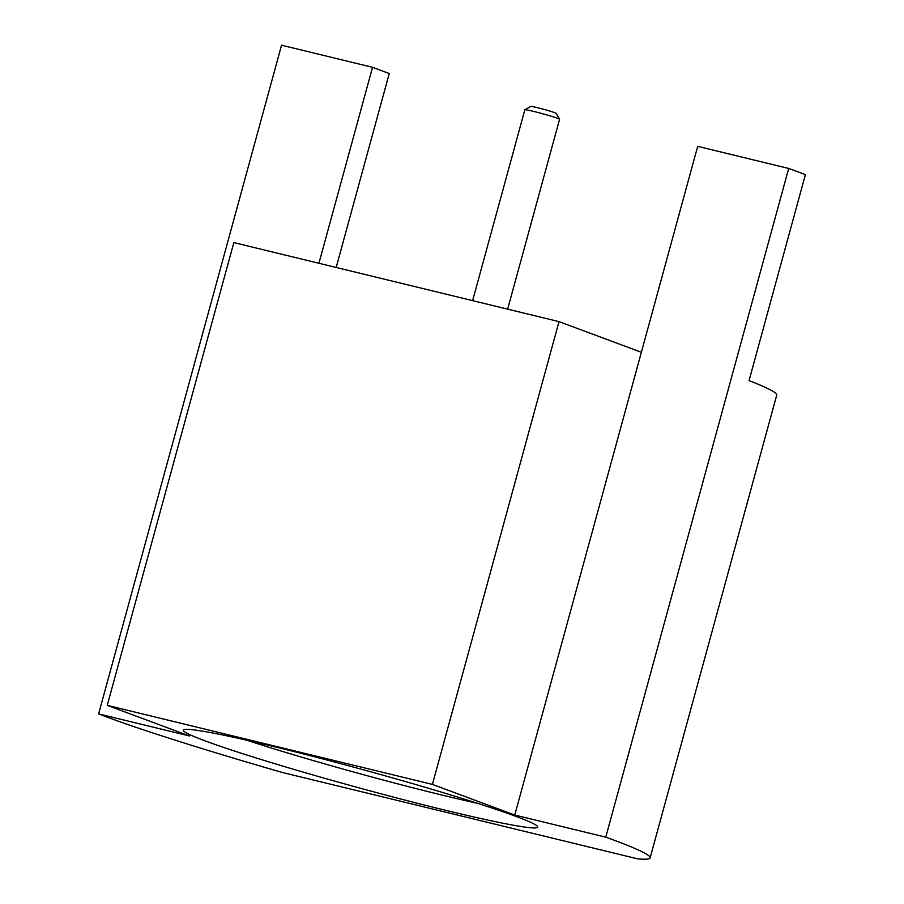 <?xml version="1.0" encoding="UTF-8"?>
<svg xmlns="http://www.w3.org/2000/svg" width="904" height="904" viewBox="0 0 904 904"><rect width="100%" height="100%" fill="white"/><g stroke="black" fill="none" stroke-linecap="round" stroke-linejoin="round"><path stroke-width="1.36" d="M605.759 837.16L788.695 168.46L697.696 146.346L641.365 352.277L559.011 321.632L233.842 242.6L107.248 705.369L189.603 736.014L98.615 713.9A300.241 15.187 -164.7 0 0 282.805 772.604L637.478 858.8A300.241 15.187 -164.7 0 0 650.134 857.862A300.241 15.187 -164.7 0 0 605.759 837.16L514.76 815.046L432.406 784.401L107.248 705.369M650.134 857.862L776.728 395.093A300.241 15.187 -164.7 0 0 749.054 380.607L805.385 174.664A300.241 15.187 15.3 0 0 788.695 168.46M318.931 263.279L372.538 67.314L281.551 45.2L98.615 713.9M559.011 321.632L432.406 784.401M641.365 352.277L514.76 815.046M205.061 740.851A183.749 9.3 -164.7 0 0 407.625 800.774A183.749 9.3 -164.7 0 0 537.665 826.606A183.749 9.3 -164.7 0 0 362.99 769.666A183.749 9.3 -164.7 0 0 183.648 729.754A183.749 9.3 -164.7 0 0 205.061 740.851M372.538 67.314L389.24 73.529L336.175 267.471M246.882 740.24A170.54 8.633 -164.7 0 0 477.9 803.43M507.641 309.145L559.576 119.317A18.012 0.915 -164.7 0 0 559.565 119.26A18.012 0.915 -164.7 0 0 557.44 118.266A18.012 0.915 -164.7 0 0 538.434 112.616A18.012 0.915 -164.7 0 0 524.862 109.768A18.012 0.915 -164.7 0 0 524.828 109.813L472.622 300.637M524.862 109.768L530.75 106.423A13.21 0.667 15.3 0 1 540.705 108.503A13.21 0.667 15.3 0 1 554.649 112.65A13.21 0.667 15.3 0 1 556.209 113.384L559.565 119.26"/></g></svg>

